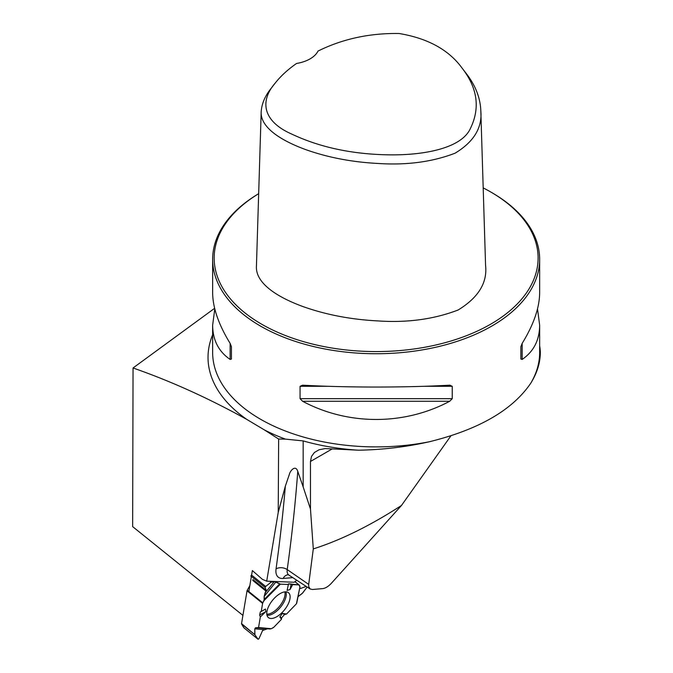 <?xml version="1.0" encoding="UTF-8"?>
<svg xmlns="http://www.w3.org/2000/svg" width="673" height="673" viewBox="0 0 673 673"><rect width="100%" height="100%" fill="white"/><g stroke="black" fill="none" stroke-linecap="round" stroke-linejoin="round"><path stroke-width="1.01" d="M296.734 580.227L294.194 582.238L266.701 581.169L278.218 512.422L285.352 486.133L289.407 474.213C290.038 470.991 295.556 464.269 297.76 471.378A2076.954 994.845 -51.1 0 1 287.22 569.585L308.697 584.391L308.68 586.511L310.102 588.976L312.482 589.498L322.788 588.606C325.454 588.252 328.289 586.503 331.293 583.373L401.487 505.457C370.234 525.672 340.832 540.15 313.29 548.907L308.697 584.391M537.508 308.924L539.653 325.194L539.653 352.492A163.505 94.397 180 0 1 530.761 383.206C537.172 372.876 540.369 362.469 540.352 351.987A164.288 94.851 0 0 0 539.653 345.729M214.637 308.301L133.052 367.98L132.648 526.623L242.919 615.4M248.85 591.559L251.382 576.399M251.601 575.112L252.358 570.569L262.377 579.327L266.701 581.169M303.17 440.908A164.809 95.145 0 0 0 358.574 450.203L325.202 448.563L319.061 449.774L314.442 452.449L311.498 456.437L310.472 461.476L310.472 509.032L303.17 486.932L303.17 440.908L285.402 439.116L278.639 439.04L278.218 512.422M303.17 486.932L297.76 471.378M133.052 367.98C170.606 381.061 208.537 398.214 246.873 419.456A168.124 97.063 180 0 1 212.643 334.809M285.402 439.116A168.124 97.063 180 0 1 264.346 429.896L278.639 439.04M358.574 450.203C382.777 449.766 406.366 446.956 429.34 441.757A163.505 94.397 180 0 1 212.643 352.492L212.643 325.194L214.788 308.924M264.346 429.896L246.873 419.456M310.472 509.032L313.29 548.907M401.487 505.457L450.935 435.81M230.124 343.373L230.124 359.432L231.428 359.054L231.428 346.662L230.124 343.373C218.582 324.554 212.752 307.645 212.643 292.654L212.643 259.341A163.505 94.397 0 0 1 258.668 193.681A161.949 93.505 0 0 0 261.629 324.184A161.949 93.505 0 0 0 490.667 324.184A161.949 93.505 0 0 0 490.667 191.948A161.949 93.505 0 0 0 483.189 187.902M275.114 83.2L271.009 88.491C265.061 95.919 261.789 103.608 261.191 111.558L256.438 266.205C255.303 284.056 279.446 298.105 303.792 306.854C326.573 314.863 351.264 319.549 377.847 320.912C407.115 322.931 433.875 319.288 458.128 310.001C478.377 297.609 487.521 282.727 485.57 265.355L480.816 110.709C480.295 97.846 475.5 85.521 466.431 73.744L462.334 68.444C477.552 88.197 480.261 108.168 470.461 128.35C461.67 148.228 424.335 155.337 389.204 154.849C352.374 154.302 319.902 147.387 291.796 134.104C263.21 121.628 259.231 101.53 275.114 83.2C280.691 76.091 287.851 69.512 296.6 63.447A31.143 17.978 180 0 0 318.009 51.081C342.565 38.908 369.586 33.053 399.081 33.507C427.978 38.319 449.059 49.97 462.334 68.444M530.761 383.206C512.464 410.109 478.663 429.626 429.34 441.757M212.643 259.341A163.505 94.397 0 0 0 260.535 326.085A163.505 94.397 0 0 0 438.72 346.553A163.505 94.397 0 0 0 539.653 259.341A163.505 94.397 0 0 0 491.77 192.587L490.667 191.948M539.653 325.194C539.544 340.092 533.714 351.499 522.172 359.432L520.868 359.054L520.868 346.662L522.172 343.373C533.714 324.554 539.544 307.645 539.653 292.654L539.653 259.341M230.124 359.432C218.582 351.499 212.752 340.092 212.643 325.194M449.724 385.2L452.239 386.285L452.239 398.677L449.724 401.259C404.246 425.538 348.05 425.538 302.581 401.259L300.057 398.677L300.057 386.285L302.581 385.2C348.05 387.656 404.246 387.656 449.724 385.2L450.119 385.192M261.191 111.558C259.971 127.92 282.559 141.263 306.308 149.827C328.416 157.6 352.391 162.151 378.251 163.48C406.845 165.339 432.461 161.907 455.108 153.183C473.876 141.81 482.44 127.66 480.816 110.709M270.546 581.312L271.421 582.019L274.323 581.531L275.93 581.977L264.161 596.455L264.119 600.476L264.161 596.455L266.272 590.339L265.103 587.47L250.894 575.995L251.635 574.885M296.642 602.68L296.423 603.782L286.572 614.02L284.544 614.499L281.6 617.839L281.482 619.303L273.861 627.211L271.345 628.717L267.417 628.826L262.613 630.475L258.928 638.761L258.053 639.241L254.899 634.748L254.789 628.818L255.53 627.774L271.345 628.717L267.417 628.826L262.613 630.475L258.928 638.761L258.104 639.291L243.878 627.808L241.59 624.006A1.296 0.623 128.9 0 1 241.548 623.602L247.033 590.81A1.296 0.623 128.9 0 1 247.243 590.263L249.843 585.611M255.53 627.774L258.558 627.522L255.53 627.774L254.789 628.818L254.899 634.748L241.59 624.006M265.827 611.648L260.325 616.973L258.558 627.522L260.325 616.973L259.652 615.038L260.358 611.841L261.233 611.521L262.605 603.37L261.233 611.521L265.473 609.031L265.827 611.648L259.652 615.038L260.358 611.841L261.233 611.521M275.93 581.977L280.38 584.164L274.323 581.531L271.042 582.221L269.89 581.287M288.465 584.484L280.38 584.164L288.465 584.484L288.532 583.811L292.646 584.644L290.046 589.523L287.102 590.44L288.532 583.811L291.224 584.029L290.046 589.523M282.424 613.381L286.572 614.02L284.544 614.499L281.6 617.839L279.842 616.914L282.424 613.381L284.544 614.499L286.572 614.02L296.423 603.782L300.007 586.578L299.174 585.047A1.296 0.623 128.9 0 0 299.106 584.955A1.296 0.623 128.9 0 0 298.896 584.887L292.646 584.644L291.224 584.029M251.323 576.761L250.894 575.995M247.243 590.263L262.806 602.823L264.119 600.476L262.806 602.823A1.296 0.623 128.9 0 0 262.605 603.37L247.033 590.81M251.458 574.994L265.667 586.461L271.042 582.221L265.667 586.461L265.103 587.47L266.272 590.339L265.078 592.896L274.323 581.531M302.16 593.51L298.004 596.682L302.64 593.031L307.157 587.049L302.16 593.51M296.423 603.782L286.572 614.02M284.544 614.499L281.6 617.839L281.482 619.303L273.861 627.211L281.482 619.303L279.842 616.914M271.345 628.717L273.373 627.598A1.296 0.623 128.9 0 0 273.861 627.211A1.296 0.623 128.9 0 1 273.373 627.598L271.345 628.717L258.558 627.522M243.845 627.766L258.053 639.241L254.899 634.748L258.104 639.291M300.646 588.454L306.148 586.393L300.646 588.454L299.771 587.748M299.721 588.034L300.646 588.454L306.148 586.393M271 618.495A15.992 7.655 -51.1 0 1 268.191 617.41A15.992 7.655 -51.1 0 1 272.489 600.35A15.992 7.655 -51.1 0 1 288.263 592.543A15.992 7.655 -51.1 0 1 286.202 607.526A15.992 7.655 -51.1 0 1 271 618.495M299.889 586.276L299.174 585.047A1.296 0.623 128.9 0 0 298.896 584.887L292.646 584.644M267.417 628.826L262.613 630.475L258.928 638.761L258.053 639.241M281.6 617.839L281.482 619.303M260.325 616.973L259.652 615.038M262.806 602.823A1.296 0.623 128.9 0 0 262.605 603.37M241.548 623.602L254.899 634.748M265.667 586.461L265.103 587.47M264.161 596.455L265.078 592.896M254.773 634.277L254.789 628.818L255.53 627.774L258.558 627.522L260.325 616.973L259.652 615.038L260.358 611.841L261.233 611.521L262.605 603.37L264.447 599.222L264.161 596.455L266.272 590.339L265.103 587.47L265.667 586.461L271.042 582.221L274.323 581.531L280.38 584.164L288.465 584.484L288.532 583.811L298.896 584.887L299.83 586.595M307.157 587.049L302.64 593.031L298.004 596.682M292.755 577.627A2083.902 998.168 -51.1 0 1 283.14 578.444A23.185 11.104 -51.1 0 1 276.056 568.887A2068.676 990.883 128.9 0 0 285.352 486.133M332.26 448.891L310.472 461.476M276.056 568.887A8.303 5.704 7.9 0 1 287.22 569.585A14.907 7.142 128.9 0 0 288.919 575.112L288.153 574.742M300.057 386.285L328.045 386.285M424.251 386.285L452.239 386.285M300.057 398.677L452.239 398.677M302.581 401.259L449.724 401.259M522.172 359.432L522.172 343.373M288.052 574.75A8.303 6.637 -94.6 0 0 283.14 578.444M264.119 629.642L254.789 628.818M298.896 584.887L294.909 581.665M252.897 579.546L266.272 590.339M252.745 580.412L266.054 591.155M284.83 591.87A15.159 7.26 -51.1 0 1 279.699 606.037A15.159 7.26 -51.1 0 1 266.92 614.197A15.159 7.26 -51.1 0 1 266.811 614.197M294.951 581.632L299.005 584.904M264.119 600.476L280.38 584.164M264.447 599.222L279.674 583.937M285.899 591.819A15.622 7.487 -51.1 0 1 281.053 606.541A15.622 7.487 -51.1 0 1 267.593 615.307A15.622 7.487 -51.1 0 1 266.988 615.248M270.184 629.011L258.205 627.892M310.11 588.984L288.919 575.112M299.106 584.955L294.967 581.623M300.007 586.578L296.7 603.277"/></g></svg>
